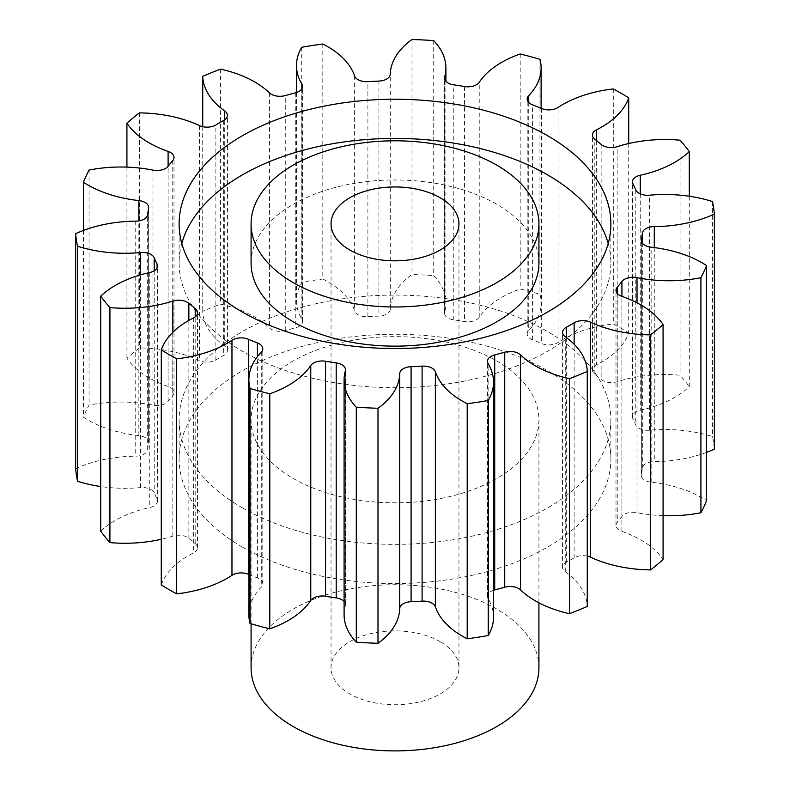 <?xml version="1.0" encoding="UTF-8"?>
<svg xmlns="http://www.w3.org/2000/svg" width="790" height="790" viewBox="0 0 790 790"><rect width="100%" height="100%" fill="white"/><g stroke="black" fill="none" stroke-linecap="round" stroke-linejoin="round"><path stroke-width="0.59" stroke-dasharray="3.95 2.96" d="M242.352 507.861A215.877 124.632 180 0 1 179.123 419.737A215.877 124.632 180 0 1 312.386 304.584A215.877 124.632 180 0 1 547.648 331.603A215.877 124.632 180 0 1 610.877 419.737A215.877 124.632 180 0 1 477.614 534.879A215.877 124.632 180 0 1 242.352 507.861M242.352 547.036A215.877 124.632 180 0 1 179.123 458.901A215.877 124.632 180 0 1 312.386 343.759A215.877 124.632 180 0 1 547.648 370.777A215.877 124.632 180 0 1 610.877 458.901A215.877 124.632 180 0 1 477.614 574.054A215.877 124.632 180 0 1 242.352 547.036M251.082 263.05A143.918 83.088 180 0 1 339.927 186.292A143.918 83.088 180 0 1 496.762 204.304A143.918 83.088 180 0 1 538.918 263.05M608.191 243.468A215.877 124.632 180 0 1 610.877 263.05A215.877 124.632 180 0 1 477.614 378.203A215.877 124.632 180 0 1 242.352 351.185A215.877 124.632 180 0 1 179.123 263.05A215.877 124.632 180 0 1 181.809 243.468M440.228 641.697A63.96 36.932 0 0 0 370.52 633.689A63.96 36.932 0 0 0 331.04 667.807A63.96 36.932 0 0 0 349.772 693.926A63.96 36.932 0 0 0 419.48 701.925A63.96 36.932 0 0 0 458.96 667.807A63.96 36.932 0 0 0 440.228 641.697M538.918 667.807A143.918 83.088 0 0 0 496.762 609.06A143.918 83.088 0 0 0 339.927 591.048A143.918 83.088 0 0 0 251.082 667.807M496.762 360.981A143.918 83.088 180 0 1 538.918 419.737A143.918 83.088 180 0 1 450.073 496.495A143.918 83.088 180 0 1 293.238 478.483A143.918 83.088 180 0 1 251.082 419.737A143.918 83.088 180 0 1 339.927 342.969A143.918 83.088 180 0 1 496.762 360.981M663.077 515.673A98.444 56.841 180 0 1 637.017 512.661A12.156 7.021 0 0 0 621.918 516.472A247.863 143.099 180 0 1 617.247 522.259A12.156 7.021 0 0 0 615.993 525.37A12.156 7.021 0 0 0 619.548 530.327A12.156 7.021 0 0 0 621.898 531.384A98.444 56.841 180 0 1 640.897 539.945A98.444 56.841 180 0 1 663.077 559.596M706.566 452.364A98.444 56.841 180 0 1 654.268 461.637A12.156 7.021 0 0 0 642.339 468.194A247.863 143.099 180 0 1 641.371 474.553A12.156 7.021 0 0 0 641.302 475.323A12.156 7.021 0 0 0 644.857 480.281A12.156 7.021 0 0 0 651.148 482.206A98.444 56.841 180 0 1 702.083 497.828A98.444 56.841 180 0 1 706.566 500.584M689.295 196.246L689.295 386.616A98.444 56.841 180 0 1 640.246 410.277A12.156 7.021 0 0 0 632.435 416.824A12.156 7.021 0 0 0 632.928 418.789A247.863 143.099 180 0 1 635.782 424.961A12.156 7.021 0 0 0 639.001 428.259A12.156 7.021 0 0 0 649.508 430.224A98.444 56.841 180 0 1 712.471 436.554A319.822 184.643 0 0 1 714.367 449.085M628.721 143.523L628.721 332.866A98.444 56.841 180 0 1 596.648 364.782A12.156 7.021 0 0 0 592.461 370.076A12.156 7.021 0 0 0 594.811 374.233A247.863 143.099 180 0 1 601.15 379.457A12.156 7.021 0 0 0 602.671 380.523A12.156 7.021 0 0 0 617.168 381.698A98.444 56.841 180 0 1 680.081 375.211A319.822 184.643 0 0 1 689.295 386.616M539.955 59.299L539.955 294.315A98.444 56.841 180 0 1 541.12 303.024A98.444 56.841 180 0 1 528.727 330.635A12.156 7.021 0 0 0 527.197 334.042A12.156 7.021 0 0 0 530.752 339.009A12.156 7.021 0 0 0 532.598 339.878A247.863 143.099 180 0 1 541.663 343.541A12.156 7.021 0 0 0 558.036 342.485A98.444 56.841 180 0 1 613.307 323.969A319.822 184.643 0 0 1 621.147 328.344A319.822 184.643 0 0 1 628.721 332.866M433.71 40.596L433.71 275.611A98.444 56.841 180 0 1 445.906 303.014A98.444 56.841 180 0 1 444.671 311.961A12.156 7.021 0 0 0 444.523 313.067A12.156 7.021 0 0 0 448.088 318.034A12.156 7.021 0 0 0 453.796 319.891A247.863 143.099 180 0 1 464.471 321.54A12.156 7.021 0 0 0 479.234 317.313A98.444 56.841 180 0 1 520.205 288.992A319.822 184.643 0 0 1 539.955 294.315M322.804 44.003L322.804 279.028A98.444 56.841 180 0 1 327.583 281.615A98.444 56.841 180 0 1 354.631 311.023A12.156 7.021 0 0 0 357.969 314.647A12.156 7.021 0 0 0 367.893 316.662A247.863 143.099 180 0 1 378.914 316.109A12.156 7.021 0 0 0 390.27 309.216A98.444 56.841 180 0 1 412.005 274.515A319.822 184.643 0 0 1 433.71 275.611M220.598 69.115L220.598 304.13A98.444 56.841 180 0 1 254.627 316.938A98.444 56.841 180 0 1 269.459 327.909A12.156 7.021 0 0 0 271.296 329.262A12.156 7.021 0 0 0 285.269 330.595A247.863 143.099 180 0 1 295.282 327.89A12.156 7.021 0 0 0 302.55 321.471A12.156 7.021 0 0 0 301.889 319.18A98.444 56.841 180 0 1 296.487 300.615A98.444 56.841 180 0 1 301.75 282.277A319.822 184.643 0 0 1 322.804 279.028M613.307 88.944L613.307 323.969M587.266 556.111A12.156 7.021 0 0 0 574.133 557.809A247.863 143.099 180 0 1 566.312 562.322A12.156 7.021 0 0 0 562.559 567.398A12.156 7.021 0 0 0 565.275 571.812A98.444 56.841 180 0 1 587.266 606.463M493.513 590.268A12.156 7.021 0 0 0 487.45 596.341A12.156 7.021 0 0 0 488.111 598.632A98.444 56.841 180 0 1 493.513 617.197M344.094 614.798A98.444 56.841 180 0 1 345.329 605.841A12.156 7.021 0 0 0 345.477 604.735A12.156 7.021 0 0 0 344.094 601.486M248.88 614.778A98.444 56.841 180 0 1 261.273 587.168A12.156 7.021 0 0 0 262.803 583.761A12.156 7.021 0 0 0 257.402 577.925A247.863 143.099 180 0 1 248.88 574.488M161.279 584.946A98.444 56.841 180 0 1 193.353 553.03A12.156 7.021 0 0 0 197.54 547.727A12.156 7.021 0 0 0 195.189 543.579A247.863 143.099 180 0 1 188.85 538.346A12.156 7.021 0 0 0 172.832 536.114A98.444 56.841 180 0 1 161.279 539.274M100.705 531.186A98.444 56.841 180 0 1 149.754 507.536A12.156 7.021 0 0 0 157.566 500.978A12.156 7.021 0 0 0 157.072 499.013A247.863 143.099 180 0 1 154.218 492.851A12.156 7.021 0 0 0 140.492 487.588A98.444 56.841 180 0 1 100.705 486.541M75.633 468.717A98.444 56.841 180 0 1 135.732 456.176A12.156 7.021 0 0 0 147.661 449.619A247.863 143.099 180 0 1 148.629 443.259A12.156 7.021 0 0 0 148.698 442.489A12.156 7.021 0 0 0 138.852 435.596A98.444 56.841 180 0 1 83.434 417.219A319.822 184.643 0 0 1 89.082 405.063A98.444 56.841 180 0 1 152.983 405.142A12.156 7.021 0 0 0 168.082 401.34A247.863 143.099 180 0 1 172.753 395.553A12.156 7.021 0 0 0 174.007 392.442A12.156 7.021 0 0 0 168.102 386.428A98.444 56.841 180 0 1 126.923 358.216A319.822 184.643 0 0 1 139.425 347.906A98.444 56.841 180 0 1 199.426 360.596A12.156 7.021 0 0 0 215.868 360.003A247.863 143.099 180 0 1 223.689 355.48A12.156 7.021 0 0 0 227.441 350.414A12.156 7.021 0 0 0 224.725 345.99A98.444 56.841 180 0 1 202.734 311.349A319.822 184.643 0 0 1 220.598 304.13M712.471 201.529L712.471 436.554M680.081 140.195L680.081 375.211M520.205 53.977L520.205 288.992M412.005 39.5L412.005 274.515M301.75 47.262L301.75 282.277M202.734 126.686L202.734 311.349M139.425 112.881L139.425 347.906M126.923 167.115L126.923 358.216M89.082 170.047L89.082 405.063M83.434 230.423L83.434 417.219M621.898 531.384L621.898 296.369M651.148 482.206L651.148 247.191M649.508 430.224L649.508 195.209M617.168 381.698L617.168 146.683M532.598 339.878L532.598 104.863M453.796 319.891L453.796 84.866M367.893 316.662L367.893 81.647M285.269 330.595L285.269 95.57M574.133 557.809L574.133 344.233M566.312 337.547L566.312 562.322M565.275 571.812L565.275 336.797M488.111 598.632L488.111 363.607M345.329 370.826L345.329 605.841M261.273 352.152L261.273 587.168M257.402 577.925L257.402 356.636M193.353 318.015L193.353 553.03M195.189 543.579L195.189 316.859M188.85 320.414L188.85 538.346M172.832 536.114L172.832 332.294M149.754 272.52L149.754 507.536M157.072 499.013L157.072 267.928M154.218 270.802L154.218 492.851M140.492 487.588L140.492 274.881M135.732 221.161L135.732 456.176M147.661 449.619L147.661 214.594M148.629 208.234L148.629 443.259M138.852 435.596L138.852 220.894M152.983 170.127L152.983 405.142M168.082 401.34L168.082 166.315M172.753 160.528L172.753 395.553M168.102 386.428L168.102 166.285M199.426 125.58L199.426 360.596M215.868 360.003L215.868 124.978M223.689 120.465L223.689 355.48M224.725 345.99L224.725 119.813M269.459 92.884L269.459 327.909M295.282 92.874L295.282 327.89M301.889 319.18L301.889 88.747M354.631 75.998L354.631 311.023M378.914 81.084L378.914 316.109M390.27 309.216L390.27 74.201M444.671 79.158L444.671 311.961M464.471 86.525L464.471 321.54M479.234 317.313L479.234 82.288M528.727 102.433L528.727 330.635M541.663 108.526L541.663 343.541M558.036 342.485L558.036 107.46M596.648 140.669L596.648 364.782M594.811 374.233L594.811 139.208M601.15 144.442L601.15 379.457M640.246 193.866L640.246 410.277M632.928 418.789L632.928 183.774M635.782 189.936L635.782 424.961M654.268 247.566L654.268 461.637M642.339 468.194L642.339 243.132M641.371 241.069L641.371 474.553M637.017 302.807L637.017 512.661M621.918 516.472L621.918 296.369M617.247 293.455L617.247 522.259M179.123 458.901L179.123 419.737M179.123 223.886L179.123 263.05M331.04 667.807L331.04 223.886M538.918 602.819L538.918 419.737M562.559 567.398L562.559 332.373M296.487 92.529L296.487 300.615M445.906 81.301L445.906 303.014M541.12 108.299L541.12 303.024M487.45 596.341L487.45 361.316M345.477 604.735L345.477 369.72M262.803 583.761L262.803 348.746M197.54 547.727L197.54 312.712M157.566 500.978L157.566 265.963M148.698 442.489L148.698 207.464M174.007 392.442L174.007 157.427M227.441 350.414L227.441 115.399M302.55 321.471L302.55 86.456M444.523 313.067L444.523 78.052M527.197 334.042L527.197 99.026M592.461 370.076L592.461 135.06M632.435 416.824L632.435 181.809M641.302 475.323L641.302 240.298M615.993 525.37L615.993 290.345M251.082 623.794L251.082 419.737M458.96 667.807L458.96 223.886M610.877 223.886L610.877 263.05M610.877 458.901L610.877 419.737"/><path stroke-width="1.19" d="M293.238 282.642A143.918 83.088 0 0 0 450.073 300.654A143.918 83.088 0 0 0 538.918 223.886A143.918 83.088 0 0 0 496.762 165.13A143.918 83.088 0 0 0 339.927 147.118A143.918 83.088 0 0 0 251.082 223.886A143.918 83.088 0 0 0 293.238 282.642M538.918 223.886L538.918 263.05A143.918 83.088 180 0 1 450.073 339.819A143.918 83.088 180 0 1 293.238 321.807A143.918 83.088 180 0 1 251.082 263.05L251.082 223.886M181.809 243.468A215.877 124.632 180 0 1 328.363 144.501A215.877 124.632 180 0 1 547.648 174.926A215.877 124.632 180 0 1 608.191 243.468M547.648 135.752A215.877 124.632 0 0 0 312.386 108.734A215.877 124.632 0 0 0 179.123 223.886A215.877 124.632 0 0 0 242.352 312.02A215.877 124.632 0 0 0 477.614 339.029A215.877 124.632 0 0 0 610.877 223.886A215.877 124.632 0 0 0 547.648 135.752M440.228 197.776A63.96 36.932 0 0 0 370.52 189.768A63.96 36.932 0 0 0 331.04 223.886A63.96 36.932 0 0 0 349.772 249.996A63.96 36.932 0 0 0 419.48 258.004A63.96 36.932 0 0 0 458.96 223.886A63.96 36.932 0 0 0 440.228 197.776M251.082 623.794L251.082 667.807A143.918 83.088 0 0 0 293.238 726.563A143.918 83.088 0 0 0 450.073 744.575A143.918 83.088 0 0 0 538.918 667.807L538.918 602.819M663.077 324.581L663.077 559.596A319.822 184.643 0 0 1 650.575 569.906L650.575 334.881A319.822 184.643 0 0 0 663.077 324.581A98.444 56.841 180 0 0 640.897 304.93A98.444 56.841 180 0 0 621.898 296.369A12.156 7.021 180 0 1 619.548 295.312A12.156 7.021 180 0 1 615.993 290.345A12.156 7.021 180 0 1 617.247 287.244L617.247 293.455M663.077 515.673A98.444 56.841 180 0 0 700.918 512.74L700.918 277.725A319.822 184.643 0 0 0 706.566 265.568A98.444 56.841 180 0 0 702.083 262.803A98.444 56.841 180 0 0 651.148 247.191A12.156 7.021 180 0 1 644.857 245.265A12.156 7.021 180 0 1 641.302 240.298A12.156 7.021 180 0 1 641.371 239.538L641.371 241.069M642.339 243.132L642.339 233.178A12.156 7.021 180 0 1 654.268 226.612A98.444 56.841 180 0 0 714.367 214.07A319.822 184.643 0 0 0 712.471 201.529A98.444 56.841 180 0 0 649.508 195.209A12.156 7.021 180 0 1 639.001 193.234A12.156 7.021 180 0 1 635.782 189.936A247.863 143.099 180 0 0 632.928 183.774A12.156 7.021 180 0 1 632.435 181.809A12.156 7.021 180 0 1 640.246 175.252L640.246 193.866M640.246 175.252A98.444 56.841 180 0 0 689.295 151.601A319.822 184.643 0 0 0 680.081 140.195A98.444 56.841 180 0 0 617.168 146.683A12.156 7.021 180 0 1 602.671 145.508A12.156 7.021 180 0 1 601.15 144.442A247.863 143.099 180 0 0 594.811 139.208A12.156 7.021 180 0 1 592.461 135.06A12.156 7.021 180 0 1 596.648 129.758L596.648 140.669M596.648 129.758A98.444 56.841 180 0 0 628.721 97.841A319.822 184.643 0 0 0 621.147 93.319A319.822 184.643 0 0 0 613.307 88.944A98.444 56.841 180 0 0 558.036 107.46A12.156 7.021 180 0 1 541.663 108.526A247.863 143.099 180 0 0 532.598 104.863A12.156 7.021 180 0 1 530.752 103.984A12.156 7.021 180 0 1 527.197 99.026A12.156 7.021 180 0 1 528.727 95.62L528.727 102.433M528.727 95.62A98.444 56.841 180 0 0 541.12 68.009A98.444 56.841 180 0 0 539.955 59.299A319.822 184.643 0 0 0 520.205 53.977A98.444 56.841 180 0 0 479.234 82.288A12.156 7.021 180 0 1 464.471 86.525A247.863 143.099 180 0 0 453.796 84.866A12.156 7.021 180 0 1 448.088 83.009A12.156 7.021 180 0 1 444.523 78.052A12.156 7.021 180 0 1 444.671 76.946L444.671 79.158M444.671 76.946A98.444 56.841 180 0 0 445.906 67.989A98.444 56.841 180 0 0 433.71 40.596A319.822 184.643 0 0 0 412.005 39.5A98.444 56.841 180 0 0 390.27 74.201A12.156 7.021 180 0 1 378.914 81.084A247.863 143.099 180 0 0 367.893 81.647A12.156 7.021 180 0 1 357.969 79.632A12.156 7.021 180 0 1 354.631 75.998A98.444 56.841 180 0 0 327.583 46.59A98.444 56.841 180 0 0 322.804 44.003A319.822 184.643 0 0 0 301.75 47.262A98.444 56.841 180 0 0 296.487 65.59L296.487 92.529M301.889 88.747L301.889 84.155A12.156 7.021 180 0 1 302.55 86.456A12.156 7.021 180 0 1 295.282 92.874A247.863 143.099 180 0 0 285.269 95.57A12.156 7.021 180 0 1 271.296 94.247A12.156 7.021 180 0 1 269.459 92.884A98.444 56.841 180 0 0 254.627 81.913A98.444 56.841 180 0 0 220.598 69.115A319.822 184.643 0 0 0 202.734 76.324L202.734 126.686M650.575 569.906A98.444 56.841 180 0 1 590.574 557.207A12.156 7.021 0 0 0 587.266 556.111M569.402 378.657L569.402 613.682A319.822 184.643 0 0 0 587.266 606.463L587.266 371.438A319.822 184.643 0 0 1 569.402 378.657A98.444 56.841 180 0 1 520.541 354.878L520.541 589.903A12.156 7.021 0 0 0 504.731 587.217A247.863 143.099 180 0 1 494.718 589.913A12.156 7.021 0 0 0 493.513 590.268M569.402 613.682A98.444 56.841 180 0 1 520.541 589.903M504.731 587.217L504.731 352.192A247.863 143.099 180 0 1 494.718 354.898A12.156 7.021 180 0 0 487.45 361.316A12.156 7.021 180 0 0 488.111 363.607A98.444 56.841 180 0 1 493.513 382.172L493.513 617.197A98.444 56.841 180 0 1 488.25 635.525A319.822 184.643 0 0 1 467.196 638.784A98.444 56.841 180 0 1 435.369 606.789A12.156 7.021 0 0 0 422.107 601.15A247.863 143.099 180 0 1 411.086 601.704A12.156 7.021 0 0 0 399.73 608.586A98.444 56.841 180 0 1 377.995 643.287A319.822 184.643 0 0 1 356.29 642.191A98.444 56.841 180 0 1 344.094 614.798L344.094 379.773A98.444 56.841 180 0 1 345.329 370.826A12.156 7.021 180 0 0 345.477 369.72A12.156 7.021 180 0 0 336.204 362.896A247.863 143.099 180 0 1 325.529 361.247L325.529 596.272A12.156 7.021 0 0 0 310.766 600.499A98.444 56.841 180 0 1 269.795 628.81A319.822 184.643 0 0 1 250.045 623.498A98.444 56.841 180 0 1 248.88 614.778L248.88 379.763A98.444 56.841 180 0 1 261.273 352.152A12.156 7.021 180 0 0 262.803 348.746A12.156 7.021 180 0 0 257.402 342.909A247.863 143.099 180 0 1 248.337 339.246L248.337 574.261A12.156 7.021 0 0 0 231.964 575.327A98.444 56.841 180 0 1 176.693 593.843A319.822 184.643 0 0 1 161.279 584.946L161.279 349.921A98.444 56.841 180 0 1 193.353 318.015A12.156 7.021 180 0 0 197.54 312.712A12.156 7.021 180 0 0 195.189 308.554A247.863 143.099 180 0 1 188.85 303.33L188.85 320.414M344.094 601.486A12.156 7.021 0 0 0 336.204 597.921A247.863 143.099 180 0 1 325.529 596.272M248.88 574.488A247.863 143.099 180 0 1 248.337 574.261M161.279 539.274A98.444 56.841 180 0 1 109.919 542.592A319.822 184.643 0 0 1 100.705 531.186L100.705 296.171A98.444 56.841 180 0 1 149.754 272.52A12.156 7.021 180 0 0 157.566 265.963A12.156 7.021 180 0 0 157.072 263.998A247.863 143.099 180 0 1 154.218 257.826L154.218 270.802M100.705 486.541A98.444 56.841 180 0 1 77.529 481.258A319.822 184.643 0 0 1 75.633 468.717L75.633 233.702A98.444 56.841 180 0 1 135.732 221.161A12.156 7.021 180 0 0 147.661 214.594A247.863 143.099 180 0 1 148.629 208.234A12.156 7.021 180 0 0 148.698 207.464A12.156 7.021 180 0 0 138.852 200.581A98.444 56.841 180 0 1 83.434 182.204L83.434 230.423M714.367 214.07L714.367 449.085A98.444 56.841 180 0 1 706.566 452.364M700.918 512.74A319.822 184.643 0 0 0 706.566 500.584L706.566 265.568M621.918 296.369L621.918 281.457A247.863 143.099 180 0 1 617.247 287.244M621.918 281.457A12.156 7.021 180 0 1 637.017 277.646L637.017 302.807M700.918 277.725A98.444 56.841 180 0 1 637.017 277.646M642.339 233.178A247.863 143.099 180 0 1 641.371 239.538M301.889 84.155A98.444 56.841 180 0 1 296.487 65.59M224.725 119.813L224.725 110.975A98.444 56.841 180 0 1 202.734 76.324M224.725 110.975A12.156 7.021 180 0 1 227.441 115.399A12.156 7.021 180 0 1 223.689 120.465A247.863 143.099 180 0 0 215.868 124.978A12.156 7.021 180 0 1 199.426 125.58A98.444 56.841 180 0 0 139.425 112.881A319.822 184.643 0 0 0 126.923 123.191L126.923 167.115M168.102 166.285L168.102 151.404A98.444 56.841 180 0 1 126.923 123.191M168.102 151.404A12.156 7.021 180 0 1 174.007 157.427A12.156 7.021 180 0 1 172.753 160.528A247.863 143.099 180 0 0 168.082 166.315A12.156 7.021 180 0 1 152.983 170.127A98.444 56.841 180 0 0 89.082 170.047A319.822 184.643 0 0 0 83.434 182.204M75.633 233.702A319.822 184.643 0 0 0 77.529 246.233L77.529 481.258M140.492 274.881L140.492 252.563A98.444 56.841 180 0 1 77.529 246.233M140.492 252.563A12.156 7.021 180 0 1 154.218 257.826M100.705 296.171A319.822 184.643 0 0 0 109.919 307.577L109.919 542.592M172.832 332.294L172.832 301.089A98.444 56.841 180 0 1 109.919 307.577M172.832 301.089A12.156 7.021 180 0 1 188.85 303.33M161.279 349.921A319.822 184.643 0 0 0 176.693 358.818L176.693 593.843M231.964 575.327L231.964 340.302A98.444 56.841 180 0 1 176.693 358.818M231.964 340.302A12.156 7.021 180 0 1 248.337 339.246M310.766 600.499L310.766 365.474A98.444 56.841 180 0 1 269.795 393.795A319.822 184.643 0 0 1 250.045 388.473A98.444 56.841 180 0 1 248.88 379.763M310.766 365.474A12.156 7.021 180 0 1 325.529 361.247M399.73 608.586L399.73 373.571A98.444 56.841 180 0 1 377.995 408.272A319.822 184.643 0 0 1 356.29 407.176A98.444 56.841 180 0 1 344.094 379.773M399.73 373.571A12.156 7.021 180 0 1 411.086 366.678L411.086 601.704M422.107 601.15L422.107 366.125A247.863 143.099 180 0 1 411.086 366.678M422.107 366.125A12.156 7.021 180 0 1 435.369 371.774L435.369 606.789M493.513 382.172A98.444 56.841 180 0 1 488.25 400.51A319.822 184.643 0 0 1 467.196 403.759A98.444 56.841 180 0 1 435.369 371.774M504.731 352.192A12.156 7.021 180 0 1 520.541 354.878M574.133 344.233L574.133 322.794A247.863 143.099 180 0 1 566.312 327.307A12.156 7.021 180 0 0 562.559 332.373A12.156 7.021 180 0 0 565.275 336.797A98.444 56.841 180 0 1 587.266 371.438M574.133 322.794A12.156 7.021 180 0 1 590.574 322.192L590.574 557.207M650.575 334.881A98.444 56.841 180 0 1 590.574 322.192M689.295 151.601L689.295 196.246M628.721 97.841L628.721 143.523M250.045 388.473L250.045 623.498M269.795 393.795L269.795 628.81M356.29 407.176L356.29 642.191M377.995 408.272L377.995 643.287M467.196 403.759L467.196 638.784M488.25 400.51L488.25 635.525M566.312 327.307L566.312 337.547M494.718 354.898L494.718 589.913M336.204 597.921L336.204 362.896M257.402 356.636L257.402 342.909M195.189 316.859L195.189 308.554M157.072 267.928L157.072 263.998M138.852 220.894L138.852 200.581M654.268 226.612L654.268 247.566M445.906 67.989L445.906 81.301M541.12 68.009L541.12 108.299"/></g></svg>
